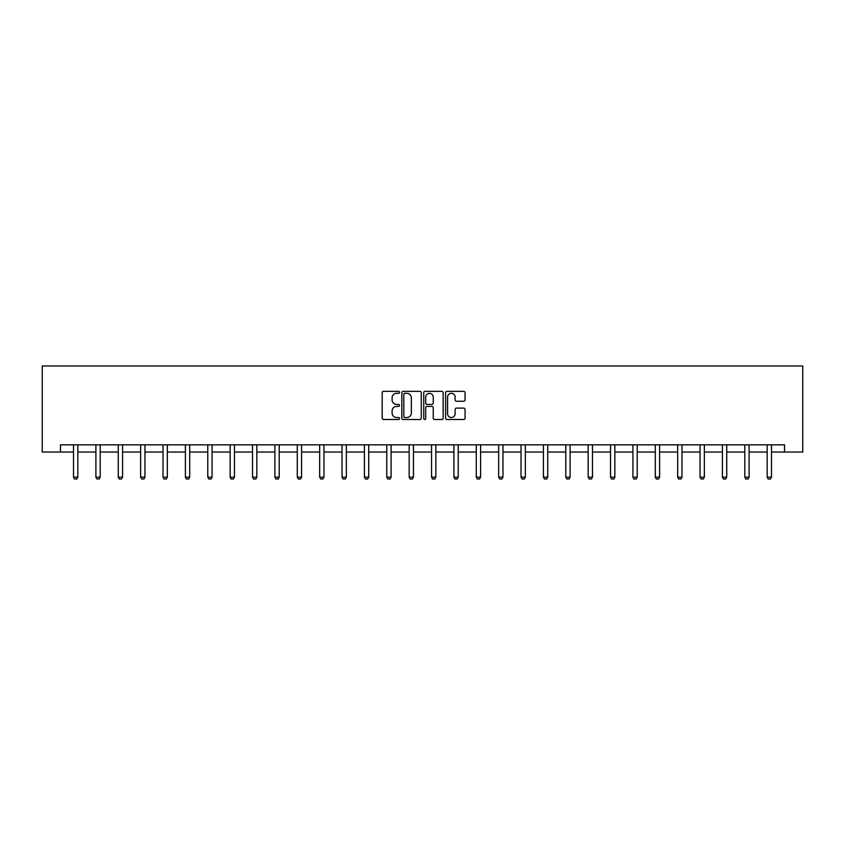 <?xml version="1.0" encoding="UTF-8"?>
<svg xmlns="http://www.w3.org/2000/svg" width="845" height="845" viewBox="0 0 845 845"><rect width="100%" height="100%" fill="white"/><g stroke="black" fill="none" stroke-linecap="round" stroke-linejoin="round"><path stroke-width="1.27" d="M399.548 392.323A0.982 0.982 0 0 0 398.565 391.341L383.609 391.341A1.405 1.405 0 0 0 382.193 392.745L382.193 418.085A1.405 1.405 0 0 0 383.609 419.5L398.565 419.5A0.982 0.982 0 0 0 399.548 418.507A0.982 0.982 0 0 0 398.565 417.525L396.632 417.525A4.51 4.51 0 0 1 392.122 413.015L392.122 410.902A4.51 4.51 0 0 1 396.632 406.403L398.565 406.403A0.982 0.982 0 0 0 399.548 405.42A0.982 0.982 0 0 0 398.565 404.428L396.632 404.428A4.51 4.51 0 0 1 392.122 399.928L392.122 397.815A4.51 4.51 0 0 1 396.632 393.305L398.565 393.305A0.982 0.982 0 0 0 399.548 392.323M463.651 401.259A1.405 1.405 0 0 0 465.056 399.854L465.056 392.745A1.405 1.405 0 0 0 463.651 391.341L447.037 391.341A1.405 1.405 0 0 0 445.621 392.745L445.621 418.085A1.405 1.405 0 0 0 447.037 419.5L463.651 419.5A1.405 1.405 0 0 0 465.056 418.085L465.056 409.498A1.405 1.405 0 0 0 463.651 408.093L456.532 408.093A1.405 1.405 0 0 0 455.128 409.498L455.128 413.754A3.771 3.771 0 0 1 451.367 417.525A3.771 3.771 0 0 1 447.596 413.754L447.596 397.076A3.771 3.771 0 0 1 451.367 393.305A3.771 3.771 0 0 1 455.128 397.076L455.128 399.854A1.405 1.405 0 0 0 456.532 401.259L463.651 401.259M60.47 452.033L60.47 444.861L784.53 444.861L784.53 452.033L802.75 452.033L802.75 365.969L42.25 365.969L42.25 452.033L73.515 452.033M421.264 392.745A1.405 1.405 0 0 0 419.859 391.341L403.245 391.341A1.405 1.405 0 0 0 401.84 392.745L401.84 418.085A1.405 1.405 0 0 0 403.245 419.5L419.859 419.5A1.405 1.405 0 0 0 421.264 418.085L421.264 392.745M425.141 391.341L441.755 391.341A1.405 1.405 0 0 1 443.16 392.745L443.16 418.085A1.405 1.405 0 0 1 441.755 419.5L434.647 419.5A1.405 1.405 0 0 1 433.231 418.085L433.231 407.808A1.405 1.405 0 0 0 431.827 406.403L427.116 406.403A1.405 1.405 0 0 0 425.7 407.808L425.7 418.507A0.982 0.982 0 0 1 424.718 419.5A0.982 0.982 0 0 1 423.736 418.507L423.736 392.745A1.405 1.405 0 0 1 425.141 391.341M77.825 452.033L95.897 452.033M100.196 452.033L118.268 452.033M122.578 452.033L140.65 452.033M144.949 452.033L163.022 452.033M167.331 452.033L185.404 452.033M189.702 452.033L207.775 452.033M212.074 452.033L230.157 452.033M234.456 452.033L252.528 452.033M256.827 452.033L274.9 452.033M279.209 452.033L297.282 452.033M301.58 452.033L319.653 452.033M323.962 452.033L342.035 452.033M346.334 452.033L364.406 452.033M368.716 452.033L386.788 452.033M391.087 452.033L409.16 452.033M413.458 452.033L431.541 452.033M435.84 452.033L453.913 452.033M458.212 452.033L476.284 452.033M480.594 452.033L498.666 452.033M502.965 452.033L521.038 452.033M525.347 452.033L543.419 452.033M547.718 452.033L565.791 452.033M570.1 452.033L588.173 452.033M592.472 452.033L610.544 452.033M614.843 452.033L632.926 452.033M637.225 452.033L655.297 452.033M659.596 452.033L677.669 452.033M681.978 452.033L700.051 452.033M704.35 452.033L722.422 452.033M726.732 452.033L744.804 452.033M749.103 452.033L767.175 452.033M771.485 452.033L784.53 452.033M404.797 393.305A0.982 0.982 0 0 0 403.815 394.298L403.815 416.543A0.982 0.982 0 0 0 404.797 417.525L406.836 417.525A4.51 4.51 0 0 0 411.346 413.015L411.346 397.815A4.51 4.51 0 0 0 406.836 393.305L404.797 393.305M433.231 397.15A3.771 3.771 0 0 0 429.471 393.379A3.771 3.771 0 0 0 425.7 397.15L425.7 403.023A1.405 1.405 0 0 0 427.116 404.428L431.827 404.428A1.405 1.405 0 0 0 433.231 403.023L433.231 397.15M77.993 444.861L77.888 445.178A1.436 1.436 0 0 0 77.825 445.611L77.825 477.161L76.747 479.03L74.592 479.03L73.515 477.161L73.515 445.611A1.436 1.436 0 0 0 73.452 445.178L73.357 444.861M73.515 477.161L77.825 477.161M100.365 444.861L100.27 445.178A1.436 1.436 0 0 0 100.196 445.611L100.196 477.161L99.118 479.03L96.974 479.03L95.897 477.161L95.897 445.611A1.436 1.436 0 0 0 95.823 445.178L95.728 444.861M95.897 477.161L100.196 477.161M122.736 444.861L122.641 445.178A1.436 1.436 0 0 0 122.578 445.611L122.578 477.161L121.5 479.03L119.346 479.03L118.268 477.161L118.268 445.611A1.436 1.436 0 0 0 118.205 445.178L118.11 444.861M118.268 477.161L122.578 477.161M145.118 444.861L145.023 445.178A1.436 1.436 0 0 0 144.949 445.611L144.949 477.161L143.872 479.03L141.728 479.03L140.65 477.161L140.65 445.611A1.436 1.436 0 0 0 140.576 445.178L140.481 444.861M140.65 477.161L144.949 477.161M167.49 444.861L167.394 445.178A1.436 1.436 0 0 0 167.331 445.611L167.331 477.161L166.254 479.03L164.099 479.03L163.022 477.161L163.022 445.611A1.436 1.436 0 0 0 162.958 445.178L162.853 444.861M163.022 477.161L167.331 477.161M189.871 444.861L189.766 445.178A1.436 1.436 0 0 0 189.702 445.611L189.702 477.161L188.625 479.03L186.47 479.03L185.404 477.161L185.404 445.611A1.436 1.436 0 0 0 185.33 445.178L185.235 444.861M185.404 477.161L189.702 477.161M212.243 444.861L212.148 445.178A1.436 1.436 0 0 0 212.074 445.611L212.074 477.161L211.007 479.03L208.852 479.03L207.775 477.161L207.775 445.611A1.436 1.436 0 0 0 207.712 445.178L207.606 444.861M207.775 477.161L212.074 477.161M234.625 444.861L234.519 445.178A1.436 1.436 0 0 0 234.456 445.611L234.456 477.161L233.378 479.03L231.224 479.03L230.157 477.161L230.157 445.611A1.436 1.436 0 0 0 230.083 445.178L229.988 444.861M230.157 477.161L234.456 477.161M256.996 444.861L256.901 445.178A1.436 1.436 0 0 0 256.827 445.611L256.827 477.161L255.76 479.03L253.606 479.03L252.528 477.161L252.528 445.611A1.436 1.436 0 0 0 252.465 445.178L252.359 444.861M252.528 477.161L256.827 477.161M279.378 444.861L279.272 445.178A1.436 1.436 0 0 0 279.209 445.611L279.209 477.161L278.132 479.03L275.977 479.03L274.9 477.161L274.9 445.611A1.436 1.436 0 0 0 274.836 445.178L274.741 444.861M274.9 477.161L279.209 477.161M301.749 444.861L301.654 445.178A1.436 1.436 0 0 0 301.58 445.611L301.58 477.161L300.503 479.03L298.359 479.03L297.282 477.161L297.282 445.611A1.436 1.436 0 0 0 297.208 445.178L297.113 444.861M297.282 477.161L301.58 477.161M324.121 444.861L324.026 445.178A1.436 1.436 0 0 0 323.962 445.611L323.962 477.161L322.885 479.03L320.73 479.03L319.653 477.161L319.653 445.611A1.436 1.436 0 0 0 319.59 445.178L319.495 444.861M319.653 477.161L323.962 477.161M346.503 444.861L346.408 445.178A1.436 1.436 0 0 0 346.334 445.611L346.334 477.161L345.256 479.03L343.112 479.03L342.035 477.161L342.035 445.611A1.436 1.436 0 0 0 341.961 445.178L341.866 444.861M342.035 477.161L346.334 477.161M368.874 444.861L368.779 445.178A1.436 1.436 0 0 0 368.716 445.611L368.716 477.161L367.638 479.03L365.484 479.03L364.406 477.161L364.406 445.611A1.436 1.436 0 0 0 364.343 445.178L364.237 444.861M364.406 477.161L368.716 477.161M391.256 444.861L391.15 445.178A1.436 1.436 0 0 0 391.087 445.611L391.087 477.161L390.01 479.03L387.855 479.03L386.788 477.161L386.788 445.611A1.436 1.436 0 0 0 386.714 445.178L386.619 444.861M386.788 477.161L391.087 477.161M413.627 444.861L413.532 445.178A1.436 1.436 0 0 0 413.458 445.611L413.458 477.161L412.392 479.03L410.237 479.03L409.16 477.161L409.16 445.611A1.436 1.436 0 0 0 409.096 445.178L408.991 444.861M409.16 477.161L413.458 477.161M436.009 444.861L435.904 445.178A1.436 1.436 0 0 0 435.84 445.611L435.84 477.161L434.763 479.03L432.608 479.03L431.541 477.161L431.541 445.611A1.436 1.436 0 0 0 431.468 445.178L431.372 444.861M431.541 477.161L435.84 477.161M458.381 444.861L458.286 445.178A1.436 1.436 0 0 0 458.212 445.611L458.212 477.161L457.145 479.03L454.99 479.03L453.913 477.161L453.913 445.611A1.436 1.436 0 0 0 453.849 445.178L453.744 444.861M453.913 477.161L458.212 477.161M480.763 444.861L480.657 445.178A1.436 1.436 0 0 0 480.594 445.611L480.594 477.161L479.516 479.03L477.362 479.03L476.284 477.161L476.284 445.611A1.436 1.436 0 0 0 476.221 445.178L476.126 444.861M476.284 477.161L480.594 477.161M503.134 444.861L503.039 445.178A1.436 1.436 0 0 0 502.965 445.611L502.965 477.161L501.888 479.03L499.744 479.03L498.666 477.161L498.666 445.611A1.436 1.436 0 0 0 498.592 445.178L498.497 444.861M498.666 477.161L502.965 477.161M525.505 444.861L525.41 445.178A1.436 1.436 0 0 0 525.347 445.611L525.347 477.161L524.27 479.03L522.115 479.03L521.038 477.161L521.038 445.611A1.436 1.436 0 0 0 520.974 445.178L520.879 444.861M521.038 477.161L525.347 477.161M547.887 444.861L547.792 445.178A1.436 1.436 0 0 0 547.718 445.611L547.718 477.161L546.641 479.03L544.497 479.03L543.419 477.161L543.419 445.611A1.436 1.436 0 0 0 543.346 445.178L543.25 444.861M543.419 477.161L547.718 477.161M570.259 444.861L570.164 445.178A1.436 1.436 0 0 0 570.1 445.611L570.1 477.161L569.023 479.03L566.868 479.03L565.791 477.161L565.791 445.611A1.436 1.436 0 0 0 565.727 445.178L565.622 444.861M565.791 477.161L570.1 477.161M592.641 444.861L592.535 445.178A1.436 1.436 0 0 0 592.472 445.611L592.472 477.161L591.394 479.03L589.24 479.03L588.173 477.161L588.173 445.611A1.436 1.436 0 0 0 588.099 445.178L588.004 444.861M588.173 477.161L592.472 477.161M615.012 444.861L614.917 445.178A1.436 1.436 0 0 0 614.843 445.611L614.843 477.161L613.776 479.03L611.622 479.03L610.544 477.161L610.544 445.611A1.436 1.436 0 0 0 610.481 445.178L610.375 444.861M610.544 477.161L614.843 477.161M637.394 444.861L637.288 445.178A1.436 1.436 0 0 0 637.225 445.611L637.225 477.161L636.148 479.03L633.993 479.03L632.926 477.161L632.926 445.611A1.436 1.436 0 0 0 632.852 445.178L632.757 444.861M632.926 477.161L637.225 477.161M659.765 444.861L659.67 445.178A1.436 1.436 0 0 0 659.596 445.611L659.596 477.161L658.53 479.03L656.375 479.03L655.297 477.161L655.297 445.611A1.436 1.436 0 0 0 655.234 445.178L655.128 444.861M655.297 477.161L659.596 477.161M682.147 444.861L682.042 445.178A1.436 1.436 0 0 0 681.978 445.611L681.978 477.161L680.901 479.03L678.746 479.03L677.669 477.161L677.669 445.611A1.436 1.436 0 0 0 677.605 445.178L677.51 444.861M677.669 477.161L681.978 477.161M704.519 444.861L704.424 445.178A1.436 1.436 0 0 0 704.35 445.611L704.35 477.161L703.272 479.03L701.128 479.03L700.051 477.161L700.051 445.611A1.436 1.436 0 0 0 699.977 445.178L699.882 444.861M700.051 477.161L704.35 477.161M726.89 444.861L726.795 445.178A1.436 1.436 0 0 0 726.732 445.611L726.732 477.161L725.654 479.03L723.5 479.03L722.422 477.161L722.422 445.611A1.436 1.436 0 0 0 722.359 445.178L722.264 444.861M722.422 477.161L726.732 477.161M749.272 444.861L749.177 445.178A1.436 1.436 0 0 0 749.103 445.611L749.103 477.161L748.026 479.03L745.881 479.03L744.804 477.161L744.804 445.611A1.436 1.436 0 0 0 744.73 445.178L744.635 444.861M744.804 477.161L749.103 477.161M771.643 444.861L771.548 445.178A1.436 1.436 0 0 0 771.485 445.611L771.485 477.161L770.408 479.03L768.253 479.03L767.175 477.161L767.175 445.611A1.436 1.436 0 0 0 767.112 445.178L767.006 444.861M767.175 477.161L771.485 477.161"/></g></svg>
